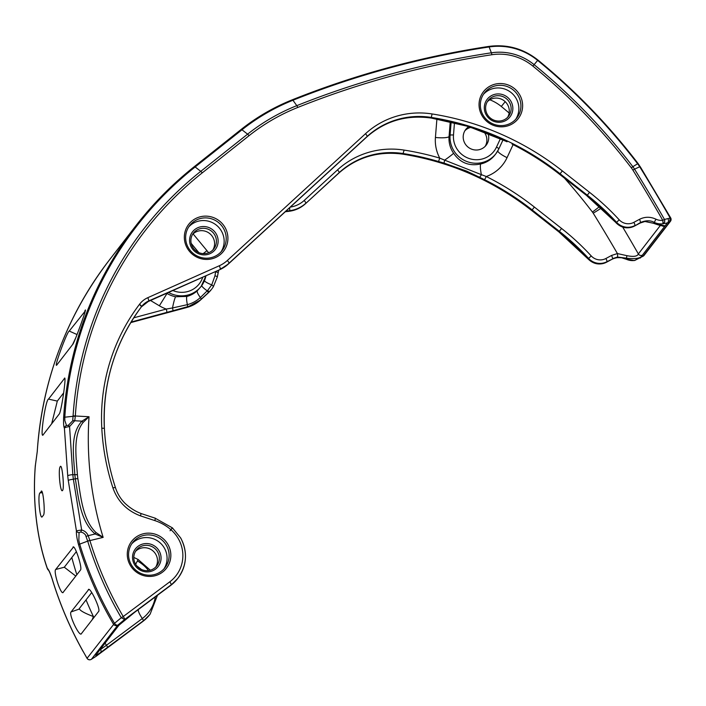 <?xml version="1.0" encoding="UTF-8"?>
<svg xmlns="http://www.w3.org/2000/svg" width="706" height="706" viewBox="0 0 706 706"><rect width="100%" height="100%" fill="white"/><g stroke="black" fill="none" stroke-linecap="round" stroke-linejoin="round"><path stroke-width="1.06" d="M140.159 304.789A3.036 0.671 -142.9 0 1 140.873 305.46A3.036 0.671 -142.9 0 1 141.535 306.642L141.606 306.545A18.956 18.488 -142.3 0 1 141.712 306.413L140.159 304.789A3.036 0.671 -142.9 0 0 139.523 304.286L139.523 304.286A196.021 191.149 37.7 0 0 101.796 428.233A3.036 0.512 -3.1 0 1 104.409 428.604A3.036 0.512 -3.1 0 1 104.382 428.683A192.994 188.193 -142.3 0 1 141.535 306.651L139.532 304.277A21.992 21.445 37.7 0 1 147.792 297.694A3.036 0.591 -114.1 0 1 148.666 300.959L148.251 301.488A18.956 18.488 37.7 0 0 141.403 306.81M215.648 271.528L215.604 271.757A3.036 0.609 11.7 0 1 218.163 272.904A3.036 0.609 11.7 0 1 218.136 272.957L217.307 277.017L213.3 286.848A3.036 0.83 -147.2 0 0 213.309 286.83A3.036 0.83 -147.2 0 0 211.756 284.862A12.134 2.524 17.2 0 1 204.422 280.811M215.586 271.554A37.921 36.977 -142.3 0 1 215.604 271.757L214.959 275.825L211.756 284.862L207.767 290.29L200.38 297.526A32.458 31.646 -142.3 0 1 187.372 304.665L172.52 307.948A12.134 1.244 100.7 0 1 175.653 296.741L186.966 296.423A25.787 25.142 37.7 0 0 197.301 290.757L201.228 286.257A25.787 25.142 -142.3 0 1 168.566 292.434M484.378 132.428A12.893 12.576 -142.3 0 1 485.163 146.363M464.91 130.707A12.893 12.576 -142.3 0 1 470.637 127.433M509.494 102.396A12.893 12.576 -142.3 0 1 493.07 119.782A12.893 12.576 -142.3 0 1 488.173 100.481A12.893 12.576 -142.3 0 1 509.494 102.396M507.57 117.399A12.893 12.576 37.7 0 0 487.325 101.735M488.181 133.928A12.893 12.576 -142.3 0 1 468.272 147.28A12.893 12.576 -142.3 0 1 468.643 126.762M131.034 322.086L173.085 310.693L172.52 307.948L166.281 309.051A37.921 36.977 -142.3 0 1 159.362 305.786L167.022 293.467A25.787 25.142 37.7 0 0 175.653 296.741M166.722 312.467A3.036 0.538 -105.1 0 0 166.281 309.051L133.699 317.832M479.559 177.118A3.036 0.627 -62.4 0 0 481.386 174.664L444.648 160.147L444.03 163.086L466.595 171.081L484.59 179.695L486.302 176.509L481.386 174.664A12.134 2.092 -102.8 0 1 480.786 163.951A25.787 25.142 37.7 0 0 494.915 154.976L495.947 153.643A25.787 25.142 -142.3 0 1 453.314 149.822A25.787 25.142 -142.3 0 1 450.084 135.252L449.06 136.585L450.243 121.785M531.733 210.45L532.139 209.911L559.337 231.321L558.923 231.859L531.724 210.441A273.001 266.224 37.7 0 0 402.905 154.102L404.123 150.096A81.905 79.866 37.7 0 0 337.512 169.881A3.036 0.662 47.5 0 1 339.171 172.626L305.407 203.769L339.171 172.626A78.869 76.91 -142.3 0 1 403.32 153.573A273.001 266.224 -142.3 0 1 438.55 161.515L439.75 158.118L444.648 160.147A12.134 0.838 145.4 0 0 453.561 153.202C460.135 162.857 469.216 166.439 480.786 163.951M214.774 235.001A12.893 12.576 -142.3 0 1 198.351 252.386A12.893 12.576 -142.3 0 1 193.462 233.086A12.893 12.576 -142.3 0 1 214.774 235.001M212.859 250.003A12.893 12.576 37.7 0 0 192.606 234.339M438.55 161.515L444.03 163.086M95.822 656.456L91.498 659.192A3.036 2.956 37.7 0 1 87.067 658.248A364.005 354.959 -142.3 0 1 83.211 651.541L87.041 658.327L114.504 623.327A3.036 1.624 50.4 0 0 117.876 625.075L124.653 619.489L121.273 617.732L114.504 623.327A363.122 354.094 -142.3 0 1 110.657 616.638A363.122 354.094 -142.3 0 1 79.637 543.964L78.851 540.531L79.054 532.651A3.036 2.542 -177.8 0 1 76.416 530.824C76.204 534.089 76.901 538.678 78.507 544.573L89.821 540.319L88.188 535.669C86.917 532.748 84.746 530.859 81.658 529.994L76.416 530.824L68.27 480.486A4.554 0.724 -7 0 1 73.362 479.25L75.313 478.774C78.595 497.942 80.14 521.222 95.151 533.983A3.036 0.98 -58.6 0 0 95.937 532.474C82.814 519.828 80.89 497.545 77.889 478.897A354.5 345.693 -142.3 0 1 77.422 474.891C76.054 456.182 72.877 435.514 83.07 422.47A3.036 1.491 -127.9 0 0 81.949 421.147C69.876 434.216 73.636 455.458 74.836 474.741L72.815 474.626L69.559 426.565L74.739 420.758A3.036 1.774 -170 0 0 72.709 420.794L68.261 425.365A3.036 1.13 66.5 0 1 69.559 426.565C66.514 427.015 64.802 427.545 64.405 428.154L67.723 475.809A364.005 354.959 37.7 0 0 68.27 480.486M201.704 285.612A12.134 2.03 31.1 0 0 207.255 290.837A3.036 0.821 47.6 0 1 208.102 292.858L211.438 289.434A30.332 29.581 37.7 0 1 208.12 293.034L201.148 299.22A3.036 0.662 -132.5 0 0 200.38 297.526A12.134 2.647 -132.5 0 1 197.301 290.757M214.959 275.825A3.036 0.635 11.6 0 1 217.333 276.955L213.309 286.83L211.906 288.816L213.3 286.848M492.656 120.858A14.411 14.049 -142.3 0 1 490.291 96.351A14.411 14.049 -142.3 0 1 512.785 107.091A14.411 14.049 -142.3 0 1 492.656 120.858M35.432 465.898L35.344 465.722A3.036 2.48 -166.4 0 1 35.406 465.148L37.224 451.672A3.036 0.565 -176.4 0 0 37.242 451.743M41.751 491.279L39.942 492.912C37.533 494.941 39.968 520.234 42.236 516.748L41.945 516.933M77.06 334.556L69.241 331.052L85.267 311.028M79.054 532.651L80.731 531.953A3.036 0.812 -73.9 0 0 81.658 529.994L73.362 479.25A359.451 350.52 37.7 0 1 72.815 474.626A4.554 0.732 173.7 0 0 67.723 475.809M78.507 544.573A364.005 354.959 -142.3 0 0 113.454 624.139A3.036 2.956 -142.3 0 0 117.876 625.075L91.498 659.192A3.036 2.542 57.7 0 1 91.277 659.351A3.036 2.542 57.7 0 1 90.792 659.572M63.69 392.854L57.31 401.096L48.52 399.093L64.149 378.893L64.846 379.034M69.241 331.052C66.841 331.785 52.535 371.4 57.16 364.517L72.78 344.316C74.298 343.248 88.603 303.642 84.87 310.852L85.232 310.552M48.114 569.839C48.873 570.236 50.197 573.21 52.094 578.77L52.12 578.691C50.294 573.034 48.705 569.601 47.355 568.392A3.036 2.877 135 0 0 48.114 569.839L47.328 568.604M622.701 227.103A1659.268 1618.028 -142.3 0 1 638.348 253.931C637.439 256.402 633.661 256.993 627.016 255.696L617.415 253.56A3.036 0.485 82.5 0 1 617.468 257.055L612.693 258.581L611.643 255.413L605.889 258.502A3.036 0.618 61.8 0 1 606.957 261.661L612.287 259.12A3.036 0.618 62.1 0 1 612.243 259.155L612.243 259.155A3.036 0.618 62.1 0 1 612.19 259.164M75.798 576.096L64.308 567.227L55.695 569.486L73.521 547.009M62.993 592.528L80.502 570.024C82.646 568.039 74.651 543.788 72.965 547.159L73.212 546.982M36.606 521.416A364.005 354.959 -142.3 0 1 36.059 516.739A4.554 0.732 173.7 0 0 36.015 516.854L36.562 521.54A4.554 0.724 -7 0 1 36.606 521.416C38.751 538.396 42.334 554.051 47.355 568.392L47.47 568.78M36.059 516.739C34.223 499.733 33.985 482.727 35.344 465.722L37.25 451.602A3.036 0.565 -176.4 0 0 37.224 451.672C42.21 380.375 66.223 316.535 109.262 260.152L109.262 260.152A364.005 354.959 -142.3 0 0 37.25 451.602M92.204 619.762L93.395 616.541C84.535 613.179 79.831 610.54 79.284 608.616L91.727 592.537M79.284 609.057L71.059 611.943L88.806 589.413M48.52 399.093C45.458 399.746 39.43 441.585 43.428 434.437L59.057 414.237C61.201 413.434 67.22 371.594 64.149 378.893L64.573 378.61M141.288 569.398A12.893 12.576 37.7 0 0 157.712 552.013A12.893 12.576 37.7 0 0 136.39 550.098A12.893 12.576 37.7 0 0 141.288 569.398M140.873 570.474A14.411 14.049 -142.3 0 1 138.517 545.967A14.411 14.049 -142.3 0 1 161.003 556.707A14.411 14.049 -142.3 0 1 140.873 570.474M63.231 592.352C61.131 595.855 53.135 571.595 55.695 569.486M76.363 551.633L64.343 567.174A12.134 1.606 -16.3 0 0 64.308 567.227M643.422 256.004L643.157 256.163A3.036 2.956 37.7 0 0 644.075 255.387L670.462 221.278A3.036 2.956 -142.3 0 1 669.544 222.055L670.197 218.039L670.674 217.995A3.036 2.956 -142.3 0 1 670.462 221.278A3.036 3.036 0 0 0 670.7 217.916L640.192 166.625L639.707 166.766A1667.475 1626.042 -142.3 0 1 670.197 218.039L664.496 219.451A3.036 2.365 92.6 0 1 662.81 223.802L667.364 222.919A3.036 2.524 -111.6 0 0 668.017 218.904M100.446 649.096A12.134 8.384 -124.2 0 0 100.623 649.449L99.687 650.085M42.236 516.748L43.472 515.151C45.449 513.156 43.013 487.864 41.177 491.323L41.46 491.138M72.55 344.616L75.948 337.415M617.468 257.055L626.601 258.175A3.036 0.715 -68 0 1 627.016 255.696M51.67 423.785L57.31 401.096M601.3 208.076A15.17 1.2 -31.7 0 1 593.208 213.186A1644.097 1603.238 37.7 0 1 617.415 253.56L611.643 255.413M155.788 567.006A12.893 12.576 37.7 0 0 135.543 551.351M81.19 633.917L98.655 611.431C100.887 609.446 89.936 586.289 88.329 589.616L88.541 589.448M83.07 422.47L89.027 416.734L81.949 421.147L74.739 420.758L75.304 416.266A3.036 0.618 -177.9 0 0 73.062 416.311L73.08 415.958A355.798 346.955 -142.3 0 1 200.76 171.355L195.156 166.96L241.99 129.78A3.036 0.653 -128.4 0 0 241.161 129.445L194.326 166.625A3.036 0.653 -128.4 0 1 195.156 166.96A363.122 354.094 -142.3 0 0 64.811 417.193A3.036 0.565 -176.4 0 0 63.637 417.493C63.408 423.335 63.664 426.892 64.405 428.154A3.036 2.93 154.6 0 1 66.514 425.524L64.802 420.449L64.811 417.193L73.062 416.311L72.709 420.794M62.587 490.432C60.319 493.918 57.892 468.634 60.301 466.604C62.128 463.145 64.564 488.437 62.587 490.432L62.296 490.617M81.384 633.759C79.381 637.253 68.42 614.105 71.059 611.943M197.936 253.472A14.411 14.049 -142.3 0 1 195.58 228.956A14.411 14.049 -142.3 0 1 218.075 239.705A14.411 14.049 -142.3 0 1 197.936 253.472M80.731 531.953L83.379 532.951L85.4 534.707L87.747 541.317L89.821 540.319M640.466 257.893A3.036 1.659 -122.6 0 1 640.324 257.999A3.036 1.659 -122.6 0 1 640.165 258.078L667.364 222.919L669.544 222.055L643.157 256.163L634.42 260.479A3.036 1.668 75.5 0 0 634.729 260.452L634.729 260.452A3.036 1.668 75.5 0 0 635.012 260.329M515.742 119.261A20.474 19.962 37.7 0 0 510.791 92.309A20.474 19.962 37.7 0 0 483.469 94.295M86.211 536.269A3.036 0.944 -20.8 0 0 88.188 535.669L95.151 533.983L103.147 537.381L95.937 532.474M163.96 568.868A20.474 19.962 37.7 0 0 159.018 541.926A20.474 19.962 37.7 0 0 131.687 543.902M625.851 259.049L634.35 260.532A3.036 0.477 -97.1 0 0 634.42 260.479A15.17 14.791 -142.3 0 1 625.913 259.076C622.074 256.931 617.529 256.94 612.287 259.12L606.957 261.661A15.17 14.791 37.7 0 1 588.583 258.414L591.24 255.951A245.706 239.599 37.7 0 0 561.579 228.47L534.38 207.061L532.139 209.911A273.001 266.224 -142.3 0 0 484.59 179.695M606.454 262.253A3.036 0.618 -118.2 0 0 606.507 262.235L612.243 259.155C614.185 258.652 613.249 257.311 621.642 257.752L625.851 259.128L626.601 258.175C635.912 259.27 641.189 258.255 642.416 255.14A3.036 2.956 -142.3 0 1 638.348 253.931L660.348 225.479M492.214 123.576A20.474 19.962 -142.3 0 1 482.975 114.937A20.474 19.962 -142.3 0 1 484.44 92.918A20.474 19.962 -142.3 0 1 512.847 89.653A20.474 19.962 -142.3 0 1 516.827 117.973A20.474 19.962 -142.3 0 1 492.214 123.576M68.261 425.365L66.514 425.524M537.901 60.116L537.645 60.407A605.792 590.737 -142.3 0 1 637.606 163.713A37.03 36.112 -142.3 0 1 639.707 166.766L634.544 169.149A1660.15 1618.893 -142.3 0 1 664.487 219.469C664.981 221.569 664.417 223.017 662.793 223.802L662.81 223.802A3.036 0.477 -97.1 0 0 662.757 220.307L664.487 219.469M466.092 125.897L471.273 127.662A3.036 0.715 -70.4 0 0 471.44 127.645L466.092 125.897A273.001 266.224 37.7 0 0 430.863 117.964L466.031 125.95M471.158 127.548A3.036 0.715 -70.4 0 0 471.273 127.662C480.662 130.778 498.754 137.988 507.005 141.774L507.102 141.738M148.136 301.541A3.036 0.591 -114.1 0 0 148.207 301.524L206.161 275.693A3.036 0.882 -113.4 0 0 206.24 275.64L200.345 278.226A3.036 0.591 65.9 0 1 200.301 278.27A3.036 0.591 65.9 0 1 200.23 278.279M221.031 251.865A20.474 19.962 37.7 0 0 216.08 224.914A20.474 19.962 37.7 0 0 188.749 226.9M87.747 541.317A355.798 346.955 -142.3 0 0 121.273 617.732L123.223 616.55A3.036 0.644 53.3 0 1 124.653 619.489L171.196 584.78L134.864 612.128A3.036 0.644 -126.7 0 0 134.864 612.128L127.177 618.059A3.036 0.988 51.4 0 0 127.23 618.024A3.036 0.988 51.4 0 0 127.274 617.979M140.432 573.193A20.474 19.962 -142.3 0 1 131.192 564.544A20.474 19.962 -142.3 0 1 132.657 542.535A20.474 19.962 -142.3 0 1 161.065 539.269A20.474 19.962 -142.3 0 1 165.045 567.589A20.474 19.962 -142.3 0 1 140.432 573.193M653.341 223.246A3.036 0.997 -60.5 0 0 653.588 223.29L645.019 221.437A3.036 0.485 82.5 0 1 644.949 221.49A3.036 0.485 82.5 0 1 644.869 221.463M642.416 255.14L665.034 225.902L653.588 223.29L654.277 222.399C650.447 220.254 645.902 220.263 640.66 222.434L640.245 222.972A3.036 0.618 62.1 0 1 640.201 223.008L640.201 223.008A3.036 0.618 62.1 0 1 640.148 223.025M75.304 416.266L75.321 415.993A3.036 0.565 -176.3 0 0 73.08 415.958M140.017 574.269A21.992 21.445 -142.3 0 1 136.417 536.86A21.992 21.445 -142.3 0 1 170.746 553.257A21.992 21.445 -142.3 0 1 140.017 574.269M506.97 141.677L471.44 127.645M512.088 144.059L512.079 144.139C528.944 152.602 544.794 162.68 559.646 174.356L586.889 195.712L559.69 174.294A273.001 266.224 37.7 0 0 512.132 144.086M491.791 124.653A21.992 21.445 -142.3 0 1 488.19 87.244A21.992 21.445 -142.3 0 1 522.528 103.641A21.992 21.445 -142.3 0 1 491.791 124.653M115.352 487.511L112.898 487.828C117.664 501.339 126.868 510.694 140.503 515.883L141.059 513.606M488.676 46.472A3.036 0.494 81.4 0 1 488.746 46.428A3.036 0.494 81.4 0 1 489.117 46.958A61.298 59.772 -142.3 0 1 537.645 60.407L532.898 66.108A596.323 581.506 -142.3 0 1 631.296 167.799A27.56 26.872 -142.3 0 1 632.867 170.075A1658.006 1616.802 -142.3 0 1 662.757 220.307A12.134 11.834 -142.3 0 1 655.945 219.187C650.402 216.61 644.957 216.636 639.601 219.266L640.66 222.434L634.509 226.052L640.245 222.972L645.019 221.437M239.343 253.913L244.152 249.483A3.036 0.662 -132.5 0 0 244.152 249.483A3.036 0.662 -132.5 0 0 244.17 249.465L228.426 263.965A34.126 33.279 -142.3 0 1 219.645 269.727L206.24 275.64M197.495 256.181A20.474 19.962 -142.3 0 1 188.255 247.541A20.474 19.962 -142.3 0 1 189.72 225.523A20.474 19.962 -142.3 0 1 218.136 222.258A20.474 19.962 -142.3 0 1 222.116 250.577A20.474 19.962 -142.3 0 1 197.495 256.181M197.08 257.258A21.992 21.445 -142.3 0 1 193.479 219.848A21.992 21.445 -142.3 0 1 227.817 236.245A21.992 21.445 -142.3 0 1 197.08 257.258M285.921 211.156L289.566 210.706A3.036 0.477 -97.1 0 0 289.61 207.776M218.163 272.843L218.71 270.16M173.085 310.693L187.478 306.731A3.036 0.538 74.9 0 0 187.372 304.665A12.134 2.162 74.9 0 1 186.966 296.423M35.397 465.166L35.3 465.783C33.95 482.78 34.188 499.804 36.015 516.854A4.554 0.732 173.7 0 0 36.085 516.96M451.143 121.997L450.084 135.252A3.036 0.565 4.6 0 1 453.49 135.031L454.47 122.809M453.561 153.202A25.787 25.142 37.7 0 1 449.06 136.585A12.134 2.268 4.6 0 1 435.425 137.476L436.899 119.04M186.79 307.472A3.036 0.538 -105.1 0 0 186.869 307.481A3.036 0.538 -105.1 0 0 186.931 307.437L187.478 306.731A34.126 33.279 37.7 0 0 201.148 299.22L208.102 292.858M205.94 275.79A25.787 25.142 -142.3 0 1 201.228 286.257L205.958 275.781M167.437 292.937L166.695 293.272M193.082 233.889L206.955 250.656A12.134 0.609 -39.6 0 1 203.16 253.639M130.707 322.616L186.869 307.481L200.583 299.953L208.102 293.061A3.036 0.662 47.5 0 1 208.085 293.069A3.036 0.662 47.5 0 0 208.12 293.034L208.632 292.381A3.036 0.847 -132.4 0 0 207.767 290.29M218.728 270.151L217.333 276.955A3.036 0.635 11.6 0 1 217.307 277.017M498.789 148.966A25.787 25.142 -142.3 0 1 495.947 153.643L498.807 148.94A3.036 0.653 24.9 0 1 498.789 148.966M206.955 250.656A37.921 36.977 -142.3 0 1 208.605 252.792M588.222 258.996L588.583 258.414A242.67 236.642 -142.3 0 0 559.337 231.321L561.579 228.47M338.721 173.191A3.036 0.662 -132.5 0 0 338.748 173.173A3.036 0.662 -132.5 0 0 338.765 173.155A78.869 76.91 37.7 0 1 402.905 154.102L402.835 154.155C450.463 161.868 493.415 180.648 531.68 210.503L558.878 231.912L588.142 259.023C593.596 264.265 599.721 265.332 606.507 262.235A3.036 0.618 -118.2 0 0 606.551 262.2A15.17 14.791 37.7 0 1 588.177 258.943A242.67 236.642 37.7 0 0 558.923 231.859L558.878 231.912M337.512 169.881L304.162 200.486A3.036 0.662 -132.5 0 1 305.813 203.24A30.332 29.581 37.7 0 1 289.566 210.706L289.151 211.235A30.332 29.581 37.7 0 0 305.407 203.769A3.036 0.662 47.5 0 1 305.389 203.787L338.748 173.173C356.962 157.164 378.328 150.819 402.835 154.155M289.001 211.253A3.036 0.477 -97.1 0 0 289.081 211.288A3.036 0.477 -97.1 0 0 289.151 211.235L285.312 211.712M435.425 137.476A37.921 36.977 -142.3 0 0 439.75 158.118A276.037 269.18 37.7 0 0 404.123 150.096M304.162 200.486A27.305 26.625 -142.3 0 1 290.342 207.096M593.208 213.186A13.652 13.308 37.7 0 0 592.431 212.056A15.17 0.882 142.6 0 0 599.597 206.523M159.362 305.786L150.519 300.491M202.754 277.184A22.751 22.186 -142.3 0 1 172.855 290.519M52.094 578.77C59.798 604.115 70.168 628.402 83.184 651.62L83.264 651.629M148.516 570.572A34.885 34.02 -142.3 0 0 137.388 560.961L135.667 564.288M39.942 492.912L42.422 492.744M76.857 574.737A342.772 334.256 -142.3 0 1 71.809 557.528M86.044 599.879A342.772 334.256 37.7 0 0 93.395 616.541A342.772 334.256 37.7 0 0 93.889 617.591M200.583 299.953A3.036 0.662 -132.5 0 0 200.601 299.935A34.126 33.279 37.7 0 1 186.931 307.437L130.734 322.589M500.307 138.87L496.468 147.13A3.036 0.653 24.9 0 1 498.807 148.94L502.954 140.009L498.815 148.913M496.468 147.13A22.751 22.186 -142.3 0 1 470.311 158.876A22.751 22.186 -142.3 0 1 453.49 135.031M77.889 478.897A3.036 0.485 -7 0 0 75.313 478.774A357.439 348.552 -142.3 0 1 74.836 474.741A3.036 0.485 -6.3 0 1 77.422 474.891M640.165 166.704L638.039 163.492L632.858 166.695A29.705 28.964 -142.3 0 1 634.544 169.149L632.867 170.075M513.094 144.651L507.058 157.65A12.134 2.621 24.9 0 1 497.712 151.031M505.214 101.673L501.295 106.465A40.948 39.933 37.7 0 0 489.823 99.793M509.141 113.004A585.424 570.872 37.7 0 0 501.295 106.465M605.889 258.502A12.134 11.834 -142.3 0 1 591.24 255.951M507.058 157.65A37.921 36.977 -142.3 0 1 486.302 176.509A276.037 269.18 37.7 0 1 534.38 207.061M116.525 628.358A3.036 2.85 -136.5 0 1 116.446 628.446L116.446 628.446A3.036 2.85 -136.5 0 1 116.084 628.764A3.036 2.956 37.7 0 0 116.64 628.216A3.036 3.036 0 0 1 116.446 628.446L99.008 650.967A3.036 2.956 -142.3 0 1 98.284 651.779A3.036 3.018 17.9 0 0 99.087 650.853A3.036 3.036 0 0 1 98.84 651.232L96.431 654.338A3.036 2.956 37.7 0 1 95.875 654.894C95.151 655.909 96.678 655.142 100.464 652.591L143.3 620.848A37.162 36.235 37.7 0 0 150.14 614.123L149.672 614.741A37.162 36.235 -142.3 0 1 142.824 621.457A3.036 0.644 53.3 0 1 142.797 621.483A3.036 0.644 53.3 0 1 142.762 621.501M83.211 651.541A364.005 354.959 -142.3 0 1 52.12 578.691M592.431 212.056A582.415 567.942 37.7 0 0 564.5 178.186M63.637 417.493A364.005 354.959 -142.3 0 1 135.649 226.035L135.649 226.035A364.005 354.959 -142.3 0 1 194.3 166.651A3.036 0.653 -128.4 0 1 194.326 166.625C172.361 184.081 152.805 203.884 135.649 226.035L109.262 260.152M155.311 596.888A34.885 34.02 -142.3 0 1 142.321 618.527A12.134 2.595 53.3 0 1 138.235 609.622M137.388 560.961L138.102 559.47L150.325 570.21M99.008 650.967L99.008 650.967A3.036 2.956 -142.3 0 1 98.443 651.514A15.038 0.874 142.6 0 0 98.284 651.779L95.875 654.894M107.436 647.587A3.036 0.644 53.3 0 0 106.456 645.266L142.321 618.527A3.036 0.644 53.3 0 1 143.3 620.848L96.281 656.165A3.036 0.644 53.3 0 1 96.254 656.192A3.036 0.644 53.3 0 1 96.228 656.209M100.464 652.591A3.036 2.1 55.8 0 0 100.623 649.449L106.456 645.266A12.134 2.595 53.3 0 1 105.07 643.122M134.802 612.181A3.036 0.644 -126.7 0 0 134.828 612.164L119.049 625.11A3.036 2.956 -142.3 0 1 118.493 625.657L116.084 628.764A15.038 0.874 142.6 0 0 115.713 629.187A3.036 2.956 37.7 0 0 116.278 628.64M241.196 129.419A212.338 207.061 -142.3 0 1 292.319 99.802A3.036 0.582 68.2 0 1 292.372 99.767A3.036 0.582 68.2 0 1 292.955 100.243A909.125 886.533 -142.3 0 1 489.117 46.958L491.376 52.8A53.974 52.632 -142.3 0 1 534.107 64.652A598.467 583.597 -142.3 0 1 632.858 166.695L631.296 167.799M170.667 585.442A3.036 0.644 -126.7 0 0 170.693 585.415A3.036 0.644 -126.7 0 0 170.728 585.389A37.162 36.235 37.7 0 0 177.568 578.673L178.036 578.064A37.162 36.235 -142.3 0 1 171.196 584.78A3.036 0.644 -126.7 0 0 169.767 581.841L123.223 616.55A353.653 344.863 -142.3 0 1 89.9 540.593L103.147 537.381A339.815 331.37 37.7 0 1 89.027 416.734L75.321 415.993A353.653 344.863 -142.3 0 1 202.234 172.864L249.068 135.676A3.036 0.653 -128.4 0 0 247.594 134.166L241.99 129.78A211.447 206.196 -142.3 0 1 292.955 100.243L296.794 105.653A901.809 879.394 -142.3 0 1 491.376 52.8A3.036 0.494 81.4 0 1 491.87 54.733A51.829 50.541 -142.3 0 1 532.898 66.108M665.034 225.902A3.036 2.956 -142.3 0 1 661.734 225.585M638.039 163.492C608.713 125.165 575.346 90.686 537.946 60.054C523.358 48.546 506.952 44.001 488.746 46.428C421.067 56.736 355.612 74.518 292.372 99.767C273.822 107.197 256.755 117.09 241.161 129.445A3.036 0.653 -128.4 0 0 241.143 129.463L194.362 166.607M127.177 618.059L118.493 625.657M588.31 193.921L586.845 195.765L616.135 222.796A242.67 236.642 37.7 0 0 586.889 195.712L587.295 195.174L560.096 173.764L559.69 174.294M115.713 629.187L98.443 651.514M180.701 538.104A37.162 36.235 -142.3 0 1 178.036 578.064C186.94 565.409 187.831 552.066 180.727 538.025L172.423 527.876L155.32 518.292M202.234 172.864A3.036 0.653 51.6 0 0 200.76 171.355L247.594 134.166A204.122 199.057 -142.3 0 1 296.794 105.653A3.036 0.582 -111.8 0 1 297.747 107.462A899.656 877.302 -142.3 0 1 491.87 54.733M171.911 528.556L170.058 530.744M141.297 306.942L148.207 301.524A3.036 0.591 -114.1 0 0 148.251 301.488L200.345 278.226M219.531 269.78A3.036 0.591 -114.1 0 0 219.592 269.771A3.036 0.591 -114.1 0 0 219.645 269.727L148.666 300.959A18.956 18.488 -142.3 0 0 141.712 306.413M662.793 223.802A15.17 14.791 -142.3 0 1 654.277 222.399L655.945 219.187M140.503 515.883L154.852 520.596L155.391 518.248L141.129 513.562C139.047 512.68 132.799 510.517 125.156 503.475C120.585 498.904 117.32 493.547 115.378 487.422C109.148 468.228 105.485 448.619 104.409 428.604C102.458 383.323 114.831 342.675 141.535 306.642M101.796 428.233A234.833 229 37.7 0 0 112.898 487.828M249.068 135.676A201.978 196.965 -142.3 0 1 297.747 107.462M366.688 137.043A3.036 0.662 47.5 0 0 366.705 137.026A3.036 0.662 47.5 0 1 366.705 137.026A78.869 76.91 37.7 0 1 430.863 117.964L431.278 117.425A273.001 266.224 -142.3 0 1 560.096 173.764L562.338 170.914A276.037 269.18 37.7 0 0 432.09 113.948L431.278 117.425A78.869 76.91 -142.3 0 0 367.129 136.479L228.973 263.259A34.126 33.279 -142.3 0 1 220.193 269.021A3.036 0.591 -114.1 0 0 219.31 265.756L147.792 297.694M616.179 222.849L616.1 222.875C621.554 228.117 627.678 229.185 634.465 226.088A3.036 0.618 61.8 0 0 634.509 226.052A15.17 14.791 -142.3 0 1 616.135 222.796L619.197 219.804A245.706 239.599 37.7 0 0 589.536 192.323L562.338 170.914M206.161 275.693L219.592 269.771L228.409 263.982A3.036 0.662 -132.5 0 0 228.426 263.965L228.973 263.259A3.036 0.662 -132.5 0 0 227.323 260.505A31.09 30.323 -142.3 0 1 219.31 265.756M154.852 520.596A45.908 44.769 -142.3 0 1 170.852 529.641L172.423 527.876M639.601 219.266L633.856 222.355A3.036 0.618 61.8 0 1 634.923 225.523A15.17 14.791 -142.3 0 1 616.55 222.266A242.67 236.642 -142.3 0 0 587.295 195.174L589.536 192.323M170.852 529.641A34.126 33.279 -142.3 0 1 178.494 538.978A34.126 33.279 -142.3 0 1 169.767 581.841M244.17 249.465L367.129 136.479A3.036 0.662 47.5 0 0 365.479 133.734L227.323 260.505M633.856 222.355A12.134 11.834 -142.3 0 1 619.197 219.804M432.09 113.948A81.905 79.866 37.7 0 0 365.479 133.734M489.276 134.325L486.769 133.346M141.421 569.46L136.787 565.877M87.041 658.327A3.036 3.036 0 0 0 91.277 659.351L96.06 656.324A3.036 3.036 0 0 0 96.254 656.192L142.797 621.483L149.672 614.741M285.268 211.756L289.081 211.288C295.329 210.467 300.765 207.97 305.389 203.787M191.176 243.367L198.81 252.598M208.102 293.061L211.438 289.434M634.35 260.532A3.036 3.036 0 0 0 634.729 260.452L643.316 256.084A3.036 3.036 0 0 0 644.075 255.387M36.562 521.54C38.715 538.546 42.307 554.236 47.337 568.621L47.337 568.621M133.822 557.431L138.102 559.47M157.464 595.29L150.14 614.123M177.568 578.673L170.693 585.415L134.837 612.164M119.049 625.11L116.64 628.216M662.431 225.479L662.96 225.629C662.89 226.264 659.686 225.47 653.35 223.255L644.949 221.49L640.201 223.008L634.465 226.088M244.152 249.483L366.705 137.026C384.929 121.017 406.285 114.672 430.792 118.008M228.409 263.982L239.334 253.931"/></g></svg>
